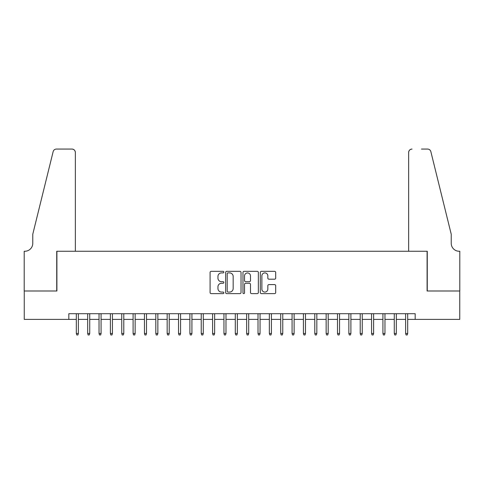 <?xml version="1.0" encoding="UTF-8"?>
<svg xmlns="http://www.w3.org/2000/svg" width="484" height="484" viewBox="0 0 484 484"><rect width="100%" height="100%" fill="white"/><g stroke="black" fill="none" stroke-linecap="round" stroke-linejoin="round"><path stroke-width="0.73" d="M223.832 272.117A0.78 0.78 0 0 0 223.051 271.336L211.206 271.336A1.113 1.113 0 0 0 210.092 272.45L210.092 292.511A1.113 1.113 0 0 0 211.206 293.631L223.051 293.631A0.78 0.78 0 0 0 223.832 292.85A0.78 0.78 0 0 0 223.051 292.07L221.521 292.07A3.57 3.57 0 0 1 217.951 288.5L217.951 286.831A3.57 3.57 0 0 1 221.521 283.261L223.051 283.261A0.78 0.78 0 0 0 223.832 282.481A0.78 0.78 0 0 0 223.051 281.7L221.521 281.7A3.57 3.57 0 0 1 217.951 278.137L217.951 276.461A3.57 3.57 0 0 1 221.521 272.897L223.051 272.897A0.78 0.78 0 0 0 223.832 272.117M274.573 279.195A1.113 1.113 0 0 0 275.692 278.082L275.692 272.45A1.113 1.113 0 0 0 274.573 271.336L261.421 271.336A1.113 1.113 0 0 0 260.307 272.45L260.307 292.511A1.113 1.113 0 0 0 261.421 293.631L274.573 293.631A1.113 1.113 0 0 0 275.692 292.511L275.692 285.717A1.113 1.113 0 0 0 274.573 284.598L268.947 284.598A1.113 1.113 0 0 0 267.833 285.717L267.833 289.087A2.983 2.983 0 0 1 264.851 292.07A2.983 2.983 0 0 1 261.868 289.087L261.868 275.88A2.983 2.983 0 0 1 264.851 272.897A2.983 2.983 0 0 1 267.833 275.88L267.833 278.082A1.113 1.113 0 0 0 268.947 279.195L274.573 279.195M68.825 319.386L24.254 319.386L24.254 290.999L56.906 290.999L56.906 251.256L427.094 251.256L427.094 290.999L459.746 290.999L459.746 319.386L415.175 319.386L415.175 313.711L68.825 313.711L68.825 319.386L76.321 319.386M241.026 272.45A1.113 1.113 0 0 0 239.913 271.336L226.76 271.336A1.113 1.113 0 0 0 225.641 272.45L225.641 292.511A1.113 1.113 0 0 0 226.76 293.631L239.913 293.631A1.113 1.113 0 0 0 241.026 292.511L241.026 272.45M244.087 271.336L257.24 271.336A1.113 1.113 0 0 1 258.359 272.45L258.359 292.511A1.113 1.113 0 0 1 257.24 293.631L251.613 293.631A1.113 1.113 0 0 1 250.5 292.511L250.5 284.38A1.113 1.113 0 0 0 249.387 283.261L245.648 283.261A1.113 1.113 0 0 0 244.535 284.38L244.535 292.85A0.78 0.78 0 0 1 243.754 293.631A0.78 0.78 0 0 1 242.974 292.85L242.974 272.45A1.113 1.113 0 0 1 244.087 271.336M78.366 319.386L87.677 319.386M89.722 319.386L99.032 319.386M101.077 319.386L110.388 319.386M112.433 319.386L121.744 319.386M123.789 319.386L133.1 319.386M135.145 319.386L144.456 319.386M146.501 319.386L155.812 319.386M157.857 319.386L167.168 319.386M169.212 319.386L178.523 319.386M180.568 319.386L189.879 319.386M191.924 319.386L201.235 319.386M203.28 319.386L212.591 319.386M214.636 319.386L223.947 319.386M225.986 319.386L235.303 319.386M237.341 319.386L246.658 319.386M248.697 319.386L258.014 319.386M260.053 319.386L269.364 319.386M271.409 319.386L280.72 319.386M282.765 319.386L292.076 319.386M294.121 319.386L303.432 319.386M305.477 319.386L314.788 319.386M316.832 319.386L326.143 319.386M328.188 319.386L337.499 319.386M339.544 319.386L348.855 319.386M350.9 319.386L360.211 319.386M362.256 319.386L371.567 319.386M373.612 319.386L382.923 319.386M384.968 319.386L394.279 319.386M396.323 319.386L405.634 319.386M407.679 319.386L415.175 319.386M227.982 272.897A0.78 0.78 0 0 0 227.202 273.678L227.202 291.289A0.78 0.78 0 0 0 227.982 292.07L229.597 292.07A3.57 3.57 0 0 0 233.167 288.5L233.167 276.461A3.57 3.57 0 0 0 229.597 272.897L227.982 272.897M250.5 275.934A2.983 2.983 0 0 0 247.518 272.952A2.983 2.983 0 0 0 244.535 275.934L244.535 280.587A1.113 1.113 0 0 0 245.648 281.7L249.387 281.7A1.113 1.113 0 0 0 250.5 280.587L250.5 275.934M76.321 333.47L76.775 334.946L77.912 334.946L78.366 333.47L76.321 333.47L76.321 313.711M78.366 333.47L78.366 313.711M75.359 251.256L75.359 152.46A3.406 3.406 0 0 0 71.953 149.054L56.453 149.054A3.406 3.406 0 0 0 53.143 151.643L32.773 234.22L32.773 243.307A7.95 7.95 0 0 1 24.823 251.256L24.2 251.256L24.2 290.999L56.731 290.999L56.731 251.256L75.359 251.256L75.359 152.46C75.141 150.409 74.004 149.272 71.953 149.054L62.527 149.054M53.143 151.643C54.008 149.78 54.008 149.78 53.143 151.643C54.008 149.78 54.008 149.78 53.143 151.643M32.773 243.307A7.95 7.95 0 0 1 24.823 251.256M408.641 251.256L408.641 152.46L408.641 251.256L427.269 251.256L427.269 290.999L459.8 290.999L459.8 251.256L459.177 251.256A7.95 7.95 0 0 1 451.227 243.307A7.95 7.95 0 0 0 459.177 251.256M444.984 208.9L430.857 151.643L451.227 234.22L451.227 243.307M421.473 149.054L427.547 149.054A3.406 3.406 0 0 1 430.857 151.643C429.992 149.78 429.992 149.78 430.857 151.643C429.992 149.78 429.992 149.78 430.857 151.643M412.047 149.054A3.406 3.406 0 0 0 408.641 152.46C408.859 150.409 409.996 149.272 412.047 149.054M87.677 333.47L88.13 334.946L89.268 334.946L89.722 333.47L87.677 333.47L87.677 313.711M89.722 333.47L89.722 313.711M99.032 333.47L99.486 334.946L100.624 334.946L101.077 333.47L99.032 333.47L99.032 313.711M101.077 333.47L101.077 313.711M110.388 333.47L110.842 334.946L111.979 334.946L112.433 333.47L110.388 333.47L110.388 313.711M112.433 333.47L112.433 313.711M121.744 333.47L122.198 334.946L123.335 334.946L123.789 333.47L121.744 333.47L121.744 313.711M123.789 333.47L123.789 313.711M133.1 333.47L133.554 334.946L134.691 334.946L135.145 333.47L133.1 333.47L133.1 313.711M135.145 333.47L135.145 313.711M144.456 333.47L144.91 334.946L146.047 334.946L146.501 333.47L144.456 333.47L144.456 313.711M146.501 333.47L146.501 313.711M155.812 333.47L156.265 334.946L157.403 334.946L157.857 333.47L155.812 333.47L155.812 313.711M157.857 333.47L157.857 313.711M167.168 333.47L167.621 334.946L168.759 334.946L169.212 333.47L167.168 333.47L167.168 313.711M169.212 333.47L169.212 313.711M178.523 333.47L178.977 334.946L180.115 334.946L180.568 333.47L178.523 333.47L178.523 313.711M180.568 333.47L180.568 313.711M189.879 333.47L190.333 334.946L191.47 334.946L191.924 333.47L189.879 333.47L189.879 313.711M191.924 333.47L191.924 313.711M201.235 333.47L201.689 334.946L202.826 334.946L203.28 333.47L201.235 333.47L201.235 313.711M203.28 333.47L203.28 313.711M212.591 333.47L213.045 334.946L214.176 334.946L214.636 333.47L212.591 333.47L212.591 313.711M214.636 333.47L214.636 313.711M223.947 333.47L224.401 334.946L225.532 334.946L225.986 333.47L223.947 333.47L223.947 313.711M225.986 333.47L225.986 313.711M235.303 333.47L235.756 334.946L236.888 334.946L237.341 333.47L235.303 333.47L235.303 313.711M237.341 333.47L237.341 313.711M246.658 333.47L247.112 334.946L248.244 334.946L248.697 333.47L246.658 333.47L246.658 313.711M248.697 333.47L248.697 313.711M258.014 333.47L258.468 334.946L259.599 334.946L260.053 333.47L258.014 333.47L258.014 313.711M260.053 333.47L260.053 313.711M269.364 333.47L269.824 334.946L270.955 334.946L271.409 333.47L269.364 333.47L269.364 313.711M271.409 333.47L271.409 313.711M280.72 333.47L281.174 334.946L282.311 334.946L282.765 333.47L280.72 333.47L280.72 313.711M282.765 333.47L282.765 313.711M292.076 333.47L292.53 334.946L293.667 334.946L294.121 333.47L292.076 333.47L292.076 313.711M294.121 333.47L294.121 313.711M303.432 333.47L303.885 334.946L305.023 334.946L305.477 333.47L303.432 333.47L303.432 313.711M305.477 333.47L305.477 313.711M314.788 333.47L315.241 334.946L316.379 334.946L316.832 333.47L314.788 333.47L314.788 313.711M316.832 333.47L316.832 313.711M326.143 333.47L326.597 334.946L327.735 334.946L328.188 333.47L326.143 333.47L326.143 313.711M328.188 333.47L328.188 313.711M337.499 333.47L337.953 334.946L339.09 334.946L339.544 333.47L337.499 333.47L337.499 313.711M339.544 333.47L339.544 313.711M348.855 333.47L349.309 334.946L350.446 334.946L350.9 333.47L348.855 333.47L348.855 313.711M350.9 333.47L350.9 313.711M360.211 333.47L360.665 334.946L361.802 334.946L362.256 333.47L360.211 333.47L360.211 313.711M362.256 333.47L362.256 313.711M371.567 333.47L372.021 334.946L373.158 334.946L373.612 333.47L371.567 333.47L371.567 313.711M373.612 333.47L373.612 313.711M382.923 333.47L383.376 334.946L384.514 334.946L384.968 333.47L382.923 333.47L382.923 313.711M384.968 333.47L384.968 313.711M394.279 333.47L394.732 334.946L395.87 334.946L396.323 333.47L394.279 333.47L394.279 313.711M396.323 333.47L396.323 313.711M405.634 333.47L406.088 334.946L407.226 334.946L407.679 333.47L405.634 333.47L405.634 313.711M407.679 333.47L407.679 313.711"/></g></svg>

